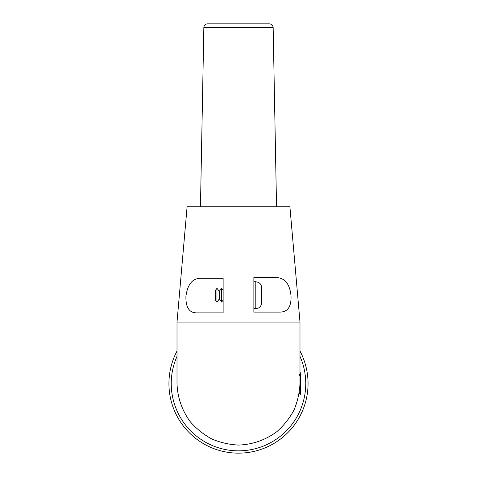 <?xml version="1.0" encoding="UTF-8"?>
<svg xmlns="http://www.w3.org/2000/svg" width="477" height="477" viewBox="0 0 477 477"><rect width="100%" height="100%" fill="white"/><g stroke="black" fill="none" stroke-linecap="round" stroke-linejoin="round"><path stroke-width="0.72" d="M299.168 393.608L300.444 394.348L300.444 372.823L299.991 373.086M299.991 351.06A69.564 69.564 0 0 1 186.763 430.087A69.564 69.564 0 0 1 177.009 351.06M177.009 356.343A67.257 67.257 0 0 0 238.5 450.843A67.257 67.257 0 0 0 299.991 356.343M177.009 383.586C177.45 397.46 182.119 410.804 190.424 421.924C196.554 428.871 203.685 434.553 211.818 438.989C220.356 442.584 229.252 444.612 238.5 445.077C252.375 444.636 265.719 439.967 276.839 431.661C283.785 425.532 289.467 418.401 293.904 410.268C297.499 401.729 299.526 392.839 299.991 383.586L299.991 322.094L177.009 322.094L177.009 383.586M298.817 395.564L299.335 392.553M299.896 380.091L299.866 379.662M299.443 375.387L299.329 374.588M177.009 322.094L187.091 206.791L289.909 206.791L299.991 322.094M279.576 312.101C287.738 312.155 291.548 306.622 290.994 295.501C289.646 283.326 284.304 277.328 274.961 277.513L253.871 277.513L253.871 312.101L279.576 312.101M223.129 312.87L197.329 312.87C189.393 313.162 185.595 307.629 185.935 296.271C187.61 283.785 192.946 277.787 201.932 278.276L223.129 278.276L223.129 312.87M276.541 206.791L273.16 27.618L203.84 27.618A3.846 3.846 0 0 1 207.68 23.85L269.32 23.85L207.68 23.85M223.129 290.32L221.59 288.269L221.59 302.108L223.129 300.057M221.59 288.269L219.283 291.346L219.283 299.031L221.59 302.108M219.283 291.346L216.975 288.269L216.975 302.108L219.283 299.031M216.975 302.108L215.437 300.057L215.437 290.32L216.975 288.269M261.563 287.5L261.563 302.877C261.468 305.214 260.394 306.944 258.331 308.053L255.797 308.643L255.797 281.74L258.331 282.324C260.394 283.439 261.468 285.163 261.563 287.5M203.84 27.618L200.459 206.791M273.16 27.618C272.898 25.323 271.622 24.071 269.32 23.85M253.871 308.643L255.797 308.643M253.871 281.74L255.797 281.74"/></g></svg>
